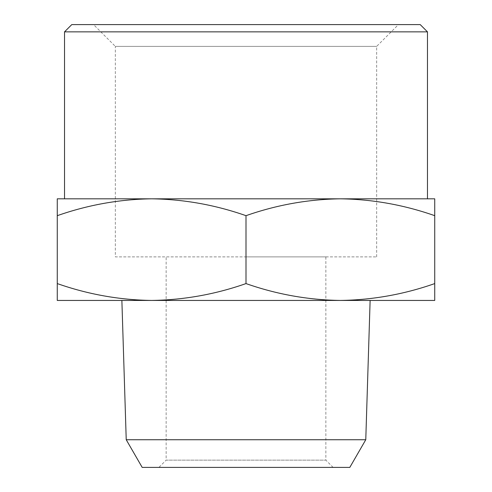 <?xml version="1.0" encoding="UTF-8"?>
<svg xmlns="http://www.w3.org/2000/svg" width="492" height="492" viewBox="0 0 492 492"><rect width="100%" height="100%" fill="white"/><g stroke="black" fill="none" stroke-linecap="round" stroke-linejoin="round"><path stroke-width="0.37" stroke-dasharray="2.46 1.84" d="M93.56 24.6L398.44 24.6L93.56 24.6L115.337 46.377L376.663 46.377L115.337 46.377L115.337 256.885L376.663 256.885L115.337 256.885M420.217 24.6L71.783 24.6M64.526 31.857L427.474 31.857M246 256.885L325.852 256.885L246 256.885M340.366 198.817L151.634 198.817C183.78 199.266 215.238 204.887 246 215.674C276.762 204.887 308.22 199.266 340.366 198.817C372.518 199.266 403.969 204.887 434.737 215.674L434.737 198.817L64.526 198.817L427.474 198.817M158.891 467.4L333.109 467.4L158.891 467.4L166.148 460.143L325.852 460.143L166.148 460.143L166.148 256.885M151.634 198.817L57.263 198.817L57.263 215.674C88.031 204.887 119.482 199.266 151.634 198.817M142.194 467.4L349.806 467.4M246 215.674L246 283.583C215.238 294.376 183.78 299.991 151.634 300.44C119.482 299.991 88.031 294.376 57.263 283.583L57.263 215.674M57.263 283.583L57.263 300.44L340.366 300.44C308.22 299.991 276.762 294.376 246 283.583M434.737 283.583C403.969 294.376 372.518 299.991 340.366 300.44L434.737 300.44L434.737 215.674M365.771 439.737L126.229 439.737M370.125 300.44L340.366 300.44M376.663 256.885L376.663 46.377L398.44 24.6M333.109 467.4L325.852 460.143L325.852 256.885"/><path stroke-width="0.74" d="M64.526 31.857L71.783 24.6L420.217 24.6L427.474 31.857L64.526 31.857L64.526 198.817M427.474 31.857L427.474 198.817L340.366 198.817L434.737 198.817L434.737 215.674C403.969 204.887 372.518 199.266 340.366 198.817C308.22 199.266 276.762 204.887 246 215.674C215.238 204.887 183.78 199.266 151.634 198.817L340.366 198.817M57.263 198.817L151.634 198.817C119.482 199.266 88.031 204.887 57.263 215.674L57.263 198.817M365.771 439.737L349.806 467.4L142.194 467.4L126.229 439.737L365.771 439.737L370.125 300.44L340.366 300.44C372.518 299.991 403.969 294.376 434.737 283.583L434.737 300.44L151.634 300.44C183.78 299.991 215.238 294.376 246 283.583C276.762 294.376 308.22 299.991 340.366 300.44M57.263 283.583C88.031 294.376 119.482 299.991 151.634 300.44L57.263 300.44L57.263 215.674M434.737 215.674L434.737 283.583M246 215.674L246 283.583M126.229 439.737L121.875 300.44"/></g></svg>
